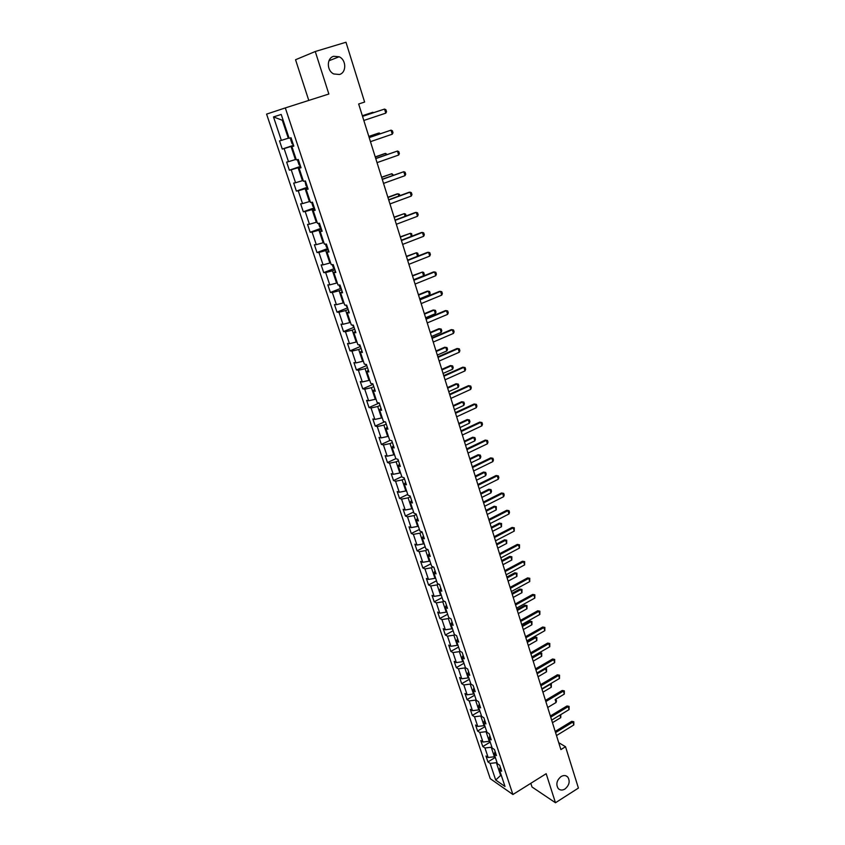 <?xml version="1.0" encoding="UTF-8"?>
<svg xmlns="http://www.w3.org/2000/svg" width="845" height="845" viewBox="0 0 845 845"><rect width="100%" height="100%" fill="white"/><g stroke="black" fill="none" stroke-linecap="round" stroke-linejoin="round"><path stroke-width="1.27" d="M561.059 776.576C563.657 775.097 565.875 775.224 567.724 776.977C570.29 781.192 569.372 785.195 564.988 789.008C562.358 790.519 560.119 790.371 558.26 788.586C555.725 784.35 556.665 780.347 561.059 776.576M333.69 56.298L339.141 56.773C346.45 59.837 346.64 72.67 339.436 74.497L333.786 73.959C326.592 70.8 326.508 58.062 333.69 56.298M530.818 783.315L532.012 786.991L555.471 802.75L578.413 788.068L565.527 746.716L558.735 742.692M266.587 114.117L490.248 778.668L512.904 794.511L285.314 107.917L266.587 114.117M285.314 107.917L328.853 94.017L315.259 51.513L295.549 59.741L308.784 100.428M500.293 767.091L499.406 769.679L501.666 771.221L499.67 765.221L497.409 763.711L494.209 754.099L496.469 755.599L494.462 749.547L492.202 748.078L488.98 738.382L491.23 739.829L489.202 733.735L486.952 732.298L483.699 722.517L485.938 723.922L483.889 717.764L481.65 716.38L478.365 706.504L480.604 707.867L478.534 701.656L476.295 700.304L472.978 690.344L475.217 691.664L473.126 685.39L470.897 684.091L467.549 674.035L469.778 675.313L467.665 668.976L465.447 667.719L462.067 657.579L464.285 658.804L462.162 652.414L459.944 651.199L456.532 640.964L458.74 642.137L456.596 635.683L454.388 634.532L450.945 624.191L453.152 625.311L450.987 618.804L448.79 617.695L445.315 607.259L447.501 608.337L445.315 601.756L443.129 600.7L439.622 590.159L441.808 591.194L439.601 584.55L437.414 583.546L433.876 572.91L436.052 573.882L433.823 567.175L431.647 566.224L428.066 555.482L430.242 556.411L427.992 549.641L425.827 548.743L422.215 537.895L424.37 538.761L422.099 531.928L419.944 531.082L416.3 520.129L418.455 520.942L416.152 514.045L414.008 513.253L410.332 502.205L412.466 502.955L410.152 495.994L408.019 495.254L404.301 484.09L406.424 484.787L404.09 477.752L401.966 477.076L398.206 465.806L400.329 466.44L397.963 459.342L395.851 458.719L392.059 447.332L394.171 447.913L391.784 440.741L389.672 440.182L385.848 428.679L387.939 429.197L385.531 421.951L383.44 421.454L379.574 409.846L381.655 410.3L379.225 402.98L377.145 402.547L373.236 390.812L375.307 391.214L372.856 383.81L370.786 383.45L366.836 371.599L368.895 371.927L366.413 364.459L364.353 364.153L360.371 352.185L362.42 352.439L359.917 344.897L357.868 344.665L353.844 332.571L355.882 332.761L353.347 325.135L351.309 324.976L347.242 312.756L349.27 312.882L346.703 305.182L344.686 305.077L340.577 292.74L342.584 292.792L339.996 285.008L337.989 284.987L333.838 272.512L335.845 272.491L333.226 264.633L331.229 264.675L327.036 252.074L329.022 251.99L326.381 244.047L324.395 244.163L320.16 231.424L322.135 231.266L319.463 223.238L317.498 223.429L313.21 210.563L315.164 210.32L312.47 202.208L310.516 202.483L306.186 189.481L308.129 189.153L305.404 180.957L303.471 181.305L299.088 168.166L301.021 167.764L298.264 159.473L296.341 159.906L291.916 146.629L293.828 146.143L291.039 137.767L289.138 138.284L281.205 114.445L273.495 116.927L282.304 120.254L288.293 138.21L289.032 137.967M499.406 769.679L505.004 786.494L495.698 780.03L490.121 763.394L487.935 761.905L495.318 757.426M273.495 116.927L281.353 140.386L279.526 140.872L282.272 149.058L284.11 148.593L288.494 161.67L286.645 162.092L289.36 170.194L291.219 169.803L295.549 182.742L293.69 183.08L296.373 191.097L298.243 190.79L302.542 203.592L300.662 203.856L303.323 211.789L305.203 211.556L309.45 224.231L307.559 224.421L310.189 232.269L312.09 232.111L316.294 244.649L314.393 244.765L316.991 252.539L318.914 252.454L323.075 264.865L321.153 264.907L323.73 272.608L325.663 272.586L329.772 284.871L327.839 284.849L330.395 292.465L332.338 292.518L336.416 304.686L334.462 304.591L336.997 312.122L338.951 312.249L342.986 324.29L341.021 324.121L343.524 331.589L345.489 331.779L349.492 343.693L347.517 343.471L349.988 350.855L351.974 351.108L355.925 362.917L353.939 362.621L356.389 369.941L358.386 370.258L362.304 381.94L360.308 381.591L362.737 388.827L364.734 389.207L368.621 400.783L366.603 400.361L369.011 407.533L371.029 407.977L374.863 419.437L372.846 418.962L375.233 426.06L377.25 426.556L381.053 437.911L379.025 437.372L381.38 444.407L383.419 444.966L387.19 456.194L385.14 455.603L387.475 462.564L389.524 463.187L393.252 474.309L391.203 473.665L393.516 480.562L395.576 481.238L399.273 492.255L397.203 491.547L399.495 498.381L401.565 499.11L405.22 510.021L403.149 509.26L405.42 516.02L407.501 516.813L411.124 527.618L409.033 526.805L411.283 533.501L413.374 534.346L416.965 545.057L414.874 544.18L417.092 550.824L419.194 551.711L422.743 562.316L420.641 561.397L422.849 567.977L424.961 568.917L428.478 579.427L426.366 578.455L428.552 584.972L430.665 585.955L434.161 596.369L432.038 595.345L434.203 601.798L436.326 602.844L439.78 613.153L437.657 612.086L439.801 618.477L441.935 619.575L445.357 629.789L443.224 628.669L445.347 635.007L447.48 636.137L450.881 646.267L448.737 645.094L450.839 651.379L452.983 652.562L456.353 662.586L454.198 661.381L456.289 667.603L458.444 668.828L461.771 678.767L459.617 677.51L461.676 683.679L463.842 684.946L467.137 694.801L464.972 693.491L467.031 699.607L469.197 700.928L472.461 710.677L470.295 709.335L472.323 715.388L474.499 716.75L477.742 726.425L475.566 725.031L477.573 731.031L479.759 732.435L482.97 742.026L480.784 740.59L482.78 746.536L484.967 747.983L488.146 757.479L485.959 756.011L487.935 761.905M315.259 51.513L345.985 42.25L364.617 102.055L358.66 103.998L560.89 749.589L565.527 746.716M494.99 756.423L494.399 756.782L491.23 747.265L491.822 746.906M495.128 751.554L494.209 754.099M488.146 757.479L494.399 756.782M484.967 747.983L491.23 747.265M489.825 740.938L489.244 741.287L486.044 731.685L486.635 731.337M489.91 735.868L488.98 738.382M482.97 742.026L489.244 741.287M479.759 732.435L486.044 731.685M484.618 725.306L484.027 725.654L480.805 715.968L481.396 715.62M484.65 720.046L483.699 722.517M477.742 726.425L484.027 725.654M474.499 716.75L480.805 715.968M479.368 709.536L478.777 709.885L475.513 700.104L476.115 699.755M479.337 704.075L478.365 706.504M472.461 710.677L478.777 709.885M469.197 700.928L475.513 700.104M474.066 693.618L473.475 693.967L470.179 684.091L470.781 683.753M473.982 687.957L472.978 690.344M467.137 694.801L473.475 693.967M463.842 684.946L470.179 684.091M468.721 677.553L468.119 677.901L464.803 667.941L465.405 667.603M468.574 671.69L467.549 674.035M461.771 678.767L468.119 677.901M458.444 668.828L464.803 667.941M463.324 661.35L462.711 661.688L459.363 651.632L460.05 651.263M463.113 655.266L462.067 657.579M456.353 662.586L462.711 661.688M452.983 652.562L459.363 651.632M457.874 644.988L457.261 645.327L453.881 635.186L454.747 634.711M457.599 638.693L456.532 640.964M450.881 646.267L457.261 645.327M447.48 636.137L453.881 635.186M452.381 628.479L451.758 628.817L448.346 618.572L449.403 618.001M452.043 621.973L450.945 624.191M445.357 629.789L451.758 628.817M441.935 619.575L448.346 618.572M446.825 611.812L446.213 612.15L442.769 601.809L444.037 601.133M446.424 605.083L445.315 607.259M439.78 613.153L446.213 612.15M436.326 602.844L442.769 601.809M441.227 594.996L440.604 595.324L437.129 584.888L438.629 584.106M440.752 588.035L439.622 590.159M434.161 596.369L440.604 595.324M430.665 585.955L437.129 584.888M435.576 578.012L434.943 578.339L431.436 567.808L433.189 566.9M435.038 570.829L433.876 572.91M428.478 579.427L434.943 578.339M424.961 568.917L431.436 567.808M429.862 560.869L429.228 561.196L425.69 550.57L427.728 549.525M429.26 553.454L428.066 555.482M422.743 562.316L429.228 561.196M419.194 551.711L425.69 550.57M424.105 543.567L423.461 543.895L419.891 533.163L422.13 532.033M423.429 535.92L422.215 537.895M416.965 545.057L423.461 543.895M413.374 534.346L419.891 533.163M418.286 526.097L417.641 526.414L414.029 515.587L416.3 514.468M417.536 518.207L416.3 520.129M411.124 527.618L417.641 526.414M407.501 516.813L414.029 515.587M412.413 508.458L411.768 508.774L408.124 497.842L410.395 496.733M411.589 500.324L410.332 502.205M405.22 510.021L411.768 508.774M401.565 499.11L408.124 497.842M406.487 490.66L405.832 490.966L402.146 479.928L404.449 478.83M405.589 482.273L404.301 484.09M399.273 492.255L405.832 490.966M395.576 481.238L402.146 479.928M400.498 472.672L399.843 472.989L396.125 461.835L398.439 460.747M399.527 464.032L398.206 465.806M393.252 474.309L399.843 472.989M389.524 463.187L396.125 461.835M394.446 454.525L393.791 454.832L390.031 443.572L392.365 442.495M393.4 445.621L392.059 447.332M387.19 456.194L393.791 454.832M383.419 444.966L390.031 443.572M388.341 436.189L387.675 436.495L383.894 425.119L386.239 424.063M387.221 427.031L385.848 428.679M381.053 437.911L387.675 436.495M377.25 426.556L383.894 425.119M382.183 417.673L381.507 417.979L377.683 406.498L380.049 405.442M380.979 408.241L379.574 409.846M374.863 419.437L381.507 417.979M371.029 407.977L377.683 406.498M375.951 398.977L375.275 399.284L371.409 387.686L373.796 386.64M374.673 389.281L373.236 390.812M368.621 400.783L375.275 399.284M364.734 389.207L371.409 387.686M369.666 380.102L368.99 380.398L365.082 368.684L367.48 367.649M368.304 370.121L366.836 371.599M362.304 381.94L368.99 380.398M358.386 370.258L365.082 368.684M363.318 361.026L362.632 361.322L358.692 349.492L361.1 348.478M361.861 350.759L360.371 352.185M355.925 362.917L362.632 361.322M351.974 351.108L358.692 349.492M356.907 341.771L356.21 342.056L352.228 330.11L354.668 329.106M355.365 331.219L353.844 332.571M349.492 343.693L356.21 342.056M345.489 331.779L352.228 330.11M350.421 322.315L349.724 322.6L345.7 310.527L348.161 309.534M348.795 311.467L347.242 312.756M342.986 324.29L349.724 322.6M338.951 312.249L345.7 310.527M343.883 302.658L343.176 302.943L339.109 290.743L341.581 289.772M342.162 291.514L340.577 292.74M336.416 304.686L343.176 302.943M332.338 292.518L339.109 290.743M337.271 282.811L336.563 283.086L332.455 270.77L334.947 269.808M335.465 271.361L333.838 272.512M329.772 284.871L336.563 283.086M325.663 272.586L332.455 270.77M330.585 262.753L329.877 263.027L325.726 250.574L328.24 249.634M328.694 250.986L327.036 252.074M323.075 264.865L329.877 263.027M318.914 252.454L325.726 250.574M323.846 242.494L323.128 242.758L318.935 230.178L321.459 229.248M321.85 230.41L320.16 231.424M316.294 244.649L323.128 242.758M312.09 232.111L318.935 230.178M317.023 222.013L316.305 222.277L312.069 209.571L314.615 208.662M314.932 209.613L313.21 210.563M309.45 224.231L316.305 222.277M305.203 211.556L312.069 209.571M310.136 201.332L309.407 201.596L305.129 188.752L307.696 187.854M307.95 188.604L306.186 189.481M302.542 203.592L309.407 201.596M298.243 190.79L305.129 188.752M303.175 180.429L302.436 180.682L298.116 167.711L300.704 166.824M300.883 167.363L299.088 168.166M295.549 182.742L302.436 180.682M291.219 169.803L298.116 167.711M296.141 159.314L295.401 159.557L291.029 146.449L293.637 145.583M293.754 145.9L291.916 146.629M288.494 161.67L295.401 159.557M284.11 148.593L291.029 146.449M281.353 140.386L288.293 138.21M555.471 802.75L546.176 773.703L512.904 794.511M283.054 120.011L282.304 120.254M501.201 775.108L500.631 775.456L501.529 776.08M496.955 762.348L496.374 762.697L500.631 775.456L495.698 780.03M490.121 763.394L496.374 762.697M282.272 149.058L293.542 145.298M289.36 170.194L300.545 166.359M296.373 191.097L307.474 187.199M303.323 211.789L314.34 207.828M310.189 232.269L321.121 228.245M316.991 252.539L327.849 248.451M323.73 272.608L334.493 268.456M330.395 292.465L341.042 288.272M336.997 312.122L347.506 307.897M343.524 331.589L353.907 327.321M349.988 350.855L360.255 346.566M356.389 369.941L366.529 365.61M362.737 388.827L372.761 384.464M369.011 407.533L378.919 403.139M375.233 426.06L384.739 421.761M381.38 444.407L390.242 440.329M387.475 462.564L395.83 458.666M393.516 480.562L401.808 476.612M399.495 498.381L407.723 494.399M405.42 516.02L413.596 512.007M411.283 533.501L419.405 529.456M417.092 550.824L425.162 546.736M422.849 567.977L430.855 563.847M428.552 584.972L436.506 580.811M434.203 601.798L442.104 597.616M439.801 618.477L447.639 614.262M445.347 635.007L453.131 630.75M450.839 651.379L458.582 647.09M456.289 667.603L463.968 663.283M461.676 683.679L469.313 679.327M467.031 699.607L474.605 695.234M472.323 715.388L479.854 710.994M477.573 731.031L485.062 726.605M482.78 746.536L490.216 742.09M362.537 116.367L384.538 109.068L385.911 109.713L386.535 111.751L385.795 113.145L363.825 120.465M385.795 113.145L384.538 109.068L362.516 116.314M291.155 138.105L290.659 139.552L292.021 143.639L293.321 144.611M373.004 112.839L372.846 112.29L362.347 115.776M373.596 112.638L372.846 112.29L362.336 115.723M369.191 137.608L391.024 130.162L392.376 130.774L392.999 132.781L392.26 134.197L370.459 141.664M392.26 134.197L391.024 130.162L369.159 137.503M375.771 158.617L397.446 151.044L398.777 151.614L399.389 153.61L398.671 155.036L377.028 162.631M398.671 155.036L397.446 151.044L375.729 158.469M298.158 159.494L297.704 160.74L299.056 164.786L300.355 165.778M379.563 133.954L379.257 132.971L368.842 136.51M380.62 133.605L378.222 133.214L368.821 136.415M304.95 181.041L306.017 185.72L307.326 186.734M386.059 154.867L385.616 153.441L375.275 157.043M387.094 154.498L385.616 153.441L384.57 153.653L375.233 156.906M382.289 179.415L403.794 171.715L405.114 172.243L405.716 174.218L405.008 175.665L383.535 183.397M405.008 175.665L403.794 171.715L382.225 179.225M388.732 200.001L410.078 192.164L411.378 192.671L411.98 194.625L411.283 196.072L389.967 203.941M411.283 196.072L410.078 192.164L408.98 192.311L388.658 199.769M395.122 220.376L416.3 212.412L417.588 212.887L418.18 214.82L417.493 216.288L396.337 224.274M417.493 216.288L416.3 212.412L415.201 212.528L395.037 220.101M311.647 202.325L312.914 206.433L314.224 207.469M392.481 175.559L391.9 173.7L381.644 177.376M393.516 175.19L391.9 173.7L381.591 177.196M318.533 223.323L319.727 226.925L321.047 227.992M398.84 196.04L398.132 193.769L387.95 197.498M399.865 195.66L399.431 194.255L397.076 193.906L387.876 197.276M325.441 244.099L326.487 247.215L327.797 248.314M405.125 216.309L404.301 213.627L394.192 217.418M406.149 215.929L405.579 214.091L404.301 213.627L394.108 217.154M332.286 264.654L333.162 267.305L334.483 268.414M411.357 236.378L410.406 233.294L400.372 237.139M412.001 236.135L411.663 233.727L410.406 233.294L400.276 236.843M339.056 284.997L339.774 287.184L341.105 288.314M417.525 256.246L416.448 252.771L406.487 256.669M417.757 256.162L418.275 255.032L417.694 253.173L416.448 252.771L406.382 256.331M345.753 305.129L347.654 308.024M413.701 279.706L423.577 275.745L422.437 272.058L412.54 276.009M423.577 275.745L424.243 274.266L423.672 272.417L422.437 272.058L412.423 275.639M352.386 325.061L354.139 327.522M419.69 298.824L429.492 294.799L428.362 291.155L418.539 295.158M429.492 294.799L430.147 293.31L429.577 291.493L427.285 291.134L418.412 294.747M358.945 344.792L360.561 346.841M425.616 317.752L435.355 313.675L434.235 310.062L424.486 314.129M435.355 313.675L435.999 312.175L435.439 310.368L433.147 310.009L424.348 313.675M365.441 364.311L366.92 365.959M431.489 336.5L441.153 332.37L440.044 328.789L430.369 332.909M441.153 332.37L441.787 330.86L441.238 329.075L438.956 328.705L430.211 332.423M371.874 383.641L373.205 384.887M437.309 355.058L446.899 350.886L445.801 347.337L436.189 351.509M446.899 350.886L447.533 349.365L446.984 347.591L444.713 347.232L436.031 350.992M378.613 402.854L379.447 403.635M443.065 373.448L452.593 369.233L451.505 365.716L441.967 369.93M452.593 369.233L453.216 367.691L452.666 365.938L450.417 365.568L441.787 369.381M448.769 391.668L458.233 387.39L457.156 383.915L447.681 388.172M458.233 387.39L458.846 385.848L458.307 384.105L456.057 383.746L447.491 387.591M454.42 409.709L463.82 405.389L462.754 401.945L453.342 406.244M461.645 401.745L463.884 402.114L461.645 401.745L453.152 405.632M463.884 402.114L464.423 403.836L463.82 405.389M460.018 427.57L469.355 423.208L468.299 419.796L458.951 424.148M467.19 419.574L469.419 419.944L467.19 419.574L458.75 423.503M469.419 419.944L469.947 421.644L469.355 423.208M465.563 445.273L474.837 440.868L473.781 437.488L464.507 441.882M472.672 437.235L474.901 437.604L472.672 437.235L464.296 441.206M474.901 437.604L475.418 439.294L474.837 440.868M471.056 462.817L480.266 458.36L479.221 455.011L470.01 459.458M478.112 454.737L480.319 455.106L478.112 454.737L469.788 458.74M480.319 455.106L480.847 456.775L480.266 458.36M476.506 480.192L485.643 475.693L484.618 472.376L475.46 476.865M483.498 472.07L485.695 472.439L483.498 472.07L475.228 476.115M485.695 472.439L486.213 474.098L485.643 475.693M481.893 497.399L490.977 492.867L489.952 489.582L480.858 494.103M488.832 489.244L491.029 489.625L488.832 489.244L480.615 493.332M491.029 489.625L491.536 491.262L490.977 492.867M487.238 514.457L496.258 509.884L495.244 506.62L486.213 511.193M494.124 506.261L496.311 506.641L494.124 506.261L485.959 510.391M496.311 506.641L496.258 509.884M401.438 240.55L422.458 232.459L423.736 232.903L424.317 234.815L423.641 236.294L402.642 244.406M423.641 236.294L422.458 232.459L421.359 232.533L401.333 240.233M407.691 260.513L428.563 252.306L429.82 252.708L430.401 254.609L429.725 256.098L408.885 264.327M429.725 256.098L428.563 252.306L427.454 252.349L407.575 260.165M413.881 280.276L434.594 271.953L435.84 272.333L436.411 274.202L435.756 275.713L415.064 284.057M435.756 275.713L434.594 271.953L433.485 271.963L413.754 279.885M420.007 299.848L440.572 291.409L441.798 291.747L442.368 293.606L441.724 295.127L421.18 303.587M441.724 295.127L440.572 291.409L439.453 291.388L419.88 299.415M426.081 319.22L446.498 310.664L447.702 310.981L448.272 312.819L447.628 314.351L427.243 322.927M447.628 314.351L446.498 310.664L445.368 310.611L425.933 318.755M432.091 338.401L452.36 329.74L453.554 330.025L454.114 331.842L453.48 333.384L433.242 342.067M453.48 333.384L452.36 329.74L451.23 329.656L431.932 337.894M438.037 357.403L458.159 348.626L459.342 348.879L459.891 350.686L459.268 352.238L439.178 361.026M459.268 352.238L458.159 348.626L457.029 348.51L437.868 356.854M443.931 376.205L463.905 367.332L465.077 367.554L465.627 369.339L465.003 370.902L445.061 379.806M465.003 370.902L463.905 367.332L462.775 367.184L443.752 375.634M449.762 394.826L469.598 385.848L470.749 386.049L471.299 387.823L470.686 389.397L450.881 398.396M470.686 389.397L469.598 385.848L468.457 385.679L449.572 394.224M455.539 413.279L475.239 404.195L474.098 403.994L476.379 404.364L476.918 406.118L476.316 407.702L456.649 416.796M455.339 412.624L474.098 403.994M476.316 407.702L475.239 404.195L476.379 404.364M461.264 431.541L480.816 422.363L479.675 422.13L481.946 422.511L482.484 424.243L481.893 425.838L462.352 435.038M461.053 430.865L479.675 422.13M481.893 425.838L480.816 422.363L481.946 422.511M466.926 449.635L486.35 440.361L485.199 440.097L487.459 440.477L487.987 442.199L487.407 443.805L468.014 453.089M466.704 448.917L485.199 440.097M487.407 443.805L486.35 440.361L487.459 440.477M472.545 467.549L491.832 458.18L490.67 457.895L492.931 458.275L493.448 459.976L492.878 461.592L473.612 470.971M472.313 466.81L490.67 457.895M492.878 461.592L491.832 458.18L492.931 458.275M478.101 485.294L497.251 475.841L496.099 475.524L498.339 475.904L498.856 477.594L498.296 479.221L479.168 488.685M477.858 484.523L496.099 475.524M498.296 479.221L497.251 475.841L498.339 475.904M483.604 502.881L502.627 493.332L501.465 492.984L503.704 493.374L504.211 495.043L503.652 496.68L484.66 506.239M483.361 502.067L501.465 492.984M503.652 496.68L502.627 493.332L503.704 493.374M489.065 520.288L507.951 510.655L506.789 510.285L509.017 510.676L509.524 512.334L508.975 513.971L490.111 523.615M488.801 519.453L506.789 510.285M508.975 513.971L507.951 510.655L509.017 510.676M494.473 537.536L513.232 527.829L512.059 527.428L514.278 527.819L514.235 531.104L495.497 540.842M494.198 536.67L512.059 527.428M514.235 531.104L513.232 527.829L514.278 527.819M499.817 554.626L518.46 544.835L517.288 544.412L519.495 544.803L519.453 548.088L500.842 557.901M499.543 553.739L517.288 544.412M519.453 548.088L518.46 544.835L519.495 544.803M505.12 571.558L523.636 561.682L522.463 561.238L524.66 561.629L524.629 564.904L506.134 574.801M504.835 570.639L522.463 561.238M524.629 564.904L523.636 561.682L524.66 561.629M510.38 588.331L528.759 578.381L527.586 577.906L529.773 578.297L529.741 581.571L511.383 591.542M510.084 587.381L527.586 577.906M529.741 581.571L528.759 578.381L529.773 578.297M515.587 604.957L533.85 594.922L532.677 594.426L534.853 594.817L534.822 598.08L516.58 608.136M515.281 603.974L532.677 594.426M534.822 598.08L533.85 594.922L534.853 594.817M520.742 621.424L538.888 611.315L537.705 610.798L539.881 611.188L539.849 614.442L521.735 624.571M520.425 620.42L537.705 610.798M539.849 614.442L538.888 611.315L539.881 611.188M525.854 637.743L543.874 627.56L542.701 627.022L544.856 627.412L544.835 630.666L526.836 640.859M525.537 636.707L542.701 627.022M544.835 630.666L543.874 627.56L544.856 627.412M530.924 653.914L548.827 643.658L547.644 643.098L549.789 643.489L549.768 646.731L531.885 656.998M530.586 652.858L547.644 643.098M549.768 646.731L548.827 643.658L549.789 643.489M535.941 669.927L553.728 659.607L552.545 659.026L554.679 659.417L554.669 662.66L536.902 673M535.603 668.849L552.545 659.026M554.669 662.66L553.728 659.607L554.679 659.417M492.529 531.357L501.486 526.741L500.483 523.509L491.515 528.114M499.363 523.129L501.539 523.509L499.363 523.129L491.262 527.291M501.539 523.509L501.486 526.741M497.779 548.099L506.673 543.451L505.68 540.251L496.775 544.888M504.549 539.839L506.715 540.219L504.549 539.839L496.501 544.032M506.715 540.219L506.673 543.451M502.976 564.692L511.816 560.003L510.834 556.834L501.972 561.513M509.704 556.401L511.859 556.781L509.704 556.401L501.698 560.626M511.859 556.781L511.816 560.003M508.12 581.138L516.908 576.406L515.936 573.259L507.137 577.98M514.795 572.815L516.95 573.195L514.795 572.815L506.852 577.072M516.95 573.195L516.908 576.406M513.232 597.426L521.957 592.662L520.985 589.546L512.25 594.31M519.855 589.071L521.988 589.461L519.855 589.071L511.954 593.37M521.988 589.461L521.957 592.662M518.281 613.576L526.953 608.78L526.002 605.685L517.32 610.481M524.861 605.189L526.984 605.58L524.861 605.189L517.013 609.52M526.984 605.58L526.953 608.78M523.298 629.578L531.917 624.74L530.966 621.688L522.337 626.515M529.826 621.17L531.938 621.55L529.826 621.17L522.03 625.522M531.938 621.55L531.917 624.74M528.262 645.443L536.828 640.573L535.888 637.542L527.312 642.401M534.737 637.003L536.85 637.384L534.737 637.003L526.995 641.387M536.85 637.384L536.828 640.573M533.195 661.16L541.698 656.259L540.758 653.259L532.244 658.149M539.617 652.689L541.719 653.079L539.617 652.689L531.928 657.114M541.719 653.079L541.698 656.259M540.916 685.813L558.587 675.419L557.394 674.817L559.527 675.208L559.517 678.44L541.867 688.844M540.568 684.703L557.394 674.817M559.517 678.44L558.587 675.419L559.527 675.208M538.075 676.739L546.525 671.807L545.595 668.828L537.135 673.761M544.93 668.321L546.546 668.638L544.771 668.416M546.546 668.638L546.525 671.807M545.838 701.551L563.404 691.083L562.21 690.46L564.333 690.861L564.323 694.083L555.133 699.576M545.49 700.42L562.21 690.46M564.323 694.083L563.404 691.083L564.333 690.861M542.912 692.192L551.31 687.228L550.391 684.27L541.983 689.235M550.359 683.837L551.331 684.059L549.989 684.059M551.331 684.059L551.31 687.228M550.729 717.141L568.178 706.621L566.984 705.976L569.097 706.367L569.086 709.589L551.658 720.13M550.37 715.99L566.984 705.976M569.086 709.589L568.178 706.621L569.097 706.367M555.725 699.216L556.528 700.811L556.052 702.512L555.144 699.576L556.073 699.343M547.708 707.497L556.052 702.512M555.566 732.604L572.91 722.01L571.716 721.345L573.818 721.746L573.808 724.957L556.496 735.562M555.207 731.421L571.716 721.345M573.808 724.957L572.91 722.01L573.818 721.746M560.805 714.606L560.753 717.659L559.96 715.102M552.461 722.676L560.753 717.659M567.724 776.977L565.78 775.752M339.141 56.773L328.958 60.745"/></g></svg>
